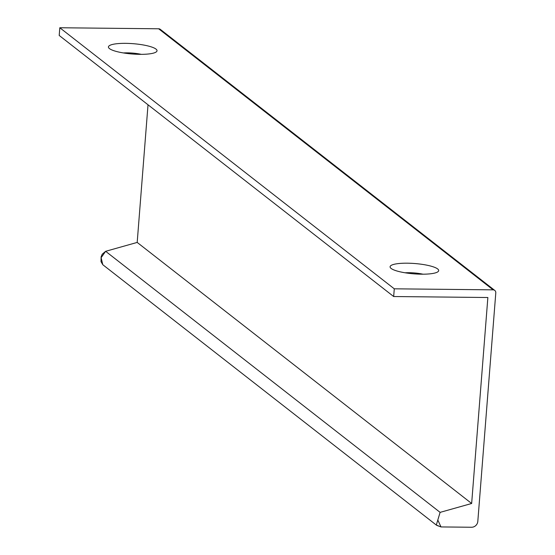 <?xml version="1.0" encoding="UTF-8"?>
<svg xmlns="http://www.w3.org/2000/svg" width="555" height="555" viewBox="0 0 555 555"><rect width="100%" height="100%" fill="white"/><g stroke="black" fill="none" stroke-linecap="round" stroke-linejoin="round"><path stroke-width="0.83" d="M422.945 274.191A16.449 3.49 4.5 0 0 405.074 272.782M437.645 268.932A24.371 5.175 -175.5 0 1 438.02 271.679A24.371 5.175 -175.5 0 1 413.981 273.851A24.371 5.175 -175.5 0 1 390.581 267.947A24.371 5.175 -175.5 0 1 408.418 263.209A24.371 5.175 -175.5 0 1 437.645 268.932M141.289 54.348A16.449 3.49 4.5 0 0 123.418 52.94M155.99 49.09A24.371 5.175 -175.5 0 1 156.357 51.837A24.371 5.175 -175.5 0 1 132.326 54.008A24.371 5.175 -175.5 0 1 108.926 48.105A24.371 5.175 -175.5 0 1 126.762 43.366A24.371 5.175 -175.5 0 1 155.99 49.09M436.299 525.044L441.003 526.931L437.812 520.021L440.108 512.369L436.299 525.044L102.786 264.707L101.121 257.707L105.637 251.304L137.189 242.424L148.019 104.791M494.762 290.418L160.298 29.353A3.046 2.837 128 0 0 158.654 28.784L493.124 289.849A3.046 2.837 -52 0 1 495.795 292.846L477.813 521.374A6.091 5.668 -52 0 1 471.528 527.25L441.003 526.931L436.736 525.37M59.808 27.75L394.279 288.815L393.668 296.53L59.205 35.464L59.808 27.75L158.654 28.784M493.124 289.849L394.279 288.815M137.189 242.424L471.653 503.489L440.108 512.369L105.637 251.304L102.21 254.204L101.114 256.854L101.017 261.655L102.786 264.707M393.668 296.53L487.866 297.515L471.653 503.489"/></g></svg>
